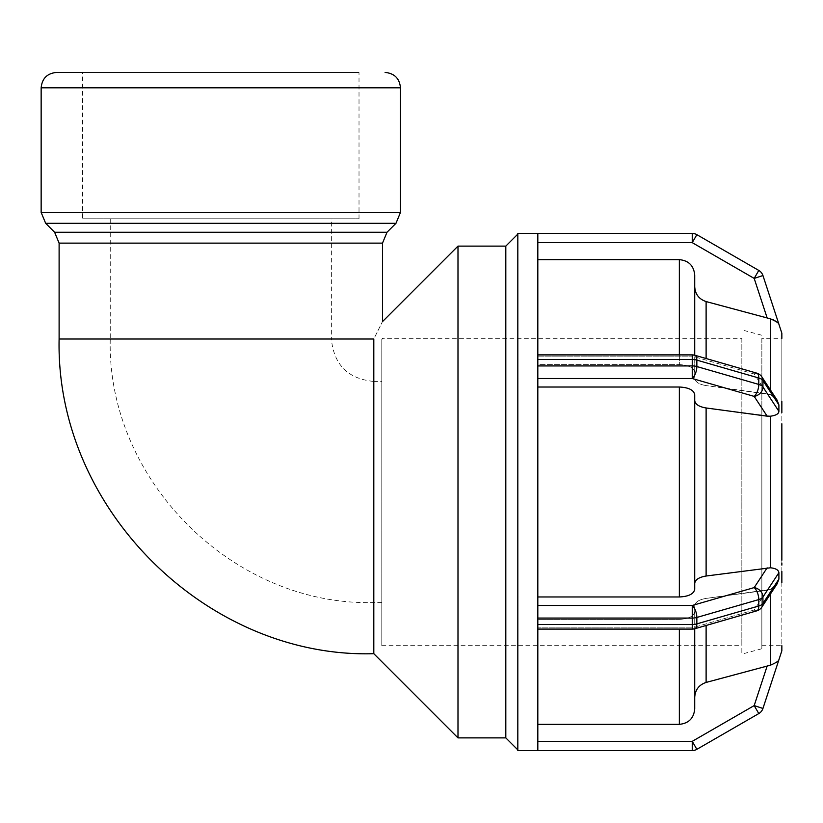 <?xml version="1.0" encoding="UTF-8"?>
<svg xmlns="http://www.w3.org/2000/svg" width="823" height="823" viewBox="0 0 823 823"><rect width="100%" height="100%" fill="white"/><g stroke="black" fill="none" stroke-linecap="round" stroke-linejoin="round"><path stroke-width="0.62" stroke-dasharray="4.12 3.09" d="M381.862 339.004L382.51 339.004L381.862 339.004M381.8 381.44L381.8 602.559L381.8 381.44L373.807 381.44L373.807 602.559L373.807 381.44C348.026 378.919 333.891 364.774 331.371 339.004L110.251 339.004L110.251 218.795L331.371 218.795L110.251 218.795M373.807 653.688L373.807 339.004C385.185 316.155 385.185 316.155 373.807 339.004L59.112 339.004M457.989 737.881L457.989 246.118M741.842 338.325L741.842 645.674L741.842 338.325L382.51 338.325L382.51 339.004M381.8 339.004L381.8 645.674L381.8 339.004M537.82 750.566L537.82 621.283L537.82 629.101L537.82 624.492L692.246 624.492A9.218 4.609 180 0 0 696.855 623.875A9.218 3.992 -106.1 0 1 694.807 628.741A9.218 3.992 -106.1 0 1 692.246 627.867L692.246 605.471A9.218 3.992 -106.1 0 1 696.855 617.456A9.218 4.609 0 0 1 692.246 618.073L537.82 618.073L537.82 366.688L537.82 387.016L679.356 387.016C688.686 387.479 693.799 390.051 694.725 394.711L694.725 400.534C695.198 404.299 698.994 406.778 706.113 407.971L770.462 416.201C775.719 415.656 778.527 414.02 778.897 411.305L778.897 404.885L777.107 400.153L761.892 376.934A9.218 7.592 -33.2 0 0 754.187 374.002A9.218 7.592 -33.2 0 1 761.892 376.934A9.218 7.592 -33.2 0 1 762.942 380.555A9.218 4.609 0 0 0 758.796 378.004A9.218 3.992 106.1 0 0 756.738 373.138A9.218 3.992 106.1 0 0 754.187 374.002A9.218 3.992 106.1 0 1 756.738 373.138L694.807 355.258A9.218 3.992 -73.9 0 1 696.855 360.124A9.218 4.609 -0 0 0 692.246 359.507L692.246 356.133A9.218 3.992 -73.9 0 1 694.807 355.258A9.218 3.992 -73.9 0 0 692.246 356.133L754.187 374.002L767.149 393.785L770.462 394.608L706.113 385.586L767.149 393.785L754.187 374.002L692.246 356.133L692.246 354.888L537.82 354.888L537.82 358.777L537.82 354.888M767.149 416.171L754.187 396.398A9.218 3.992 106.1 0 0 758.796 384.423A9.218 4.609 180 0 1 762.942 386.975A9.218 7.592 -33.2 0 1 754.187 396.398L692.246 378.518L692.246 365.926A9.218 4.609 180 0 1 696.855 366.544A9.218 3.992 -73.9 0 1 692.246 378.518L537.82 378.518M537.82 629.101L692.246 629.101L692.246 627.867L754.187 609.987L767.149 590.214L754.187 609.987L692.246 627.867A9.218 3.992 -106.1 0 0 694.807 628.741L756.738 610.861A9.218 3.992 73.9 0 1 754.187 609.987A9.218 7.592 -146.8 0 0 761.892 607.055A9.218 7.592 -146.8 0 1 754.187 609.987A9.218 3.992 73.9 0 0 756.738 610.861A9.218 3.992 73.9 0 0 758.796 605.995A9.218 4.609 180 0 0 762.942 603.434A9.218 7.592 -146.8 0 1 761.892 607.055L777.107 583.846L770.462 589.381L767.149 590.214L706.113 598.414C698.994 599.607 695.198 602.086 694.725 605.851L694.725 611.674C693.799 616.334 688.686 618.906 679.356 619.369L537.82 619.369L537.82 629.101L537.82 619.369L679.356 619.369C688.686 618.906 693.799 616.334 694.725 611.674L694.725 605.851C695.198 602.086 698.994 599.607 706.113 598.414L770.462 589.381L777.118 583.846L778.897 579.114L778.897 572.695C778.784 570.174 775.976 568.549 770.462 567.788L706.113 576.018C698.994 577.211 695.198 579.69 694.725 583.456L694.725 589.278C693.799 593.949 688.686 596.51 679.356 596.973L537.82 596.973L537.82 617.301L537.82 362.717L537.82 366.688L537.82 365.926L692.246 365.926L692.246 359.507L537.82 359.507L537.82 358.777L537.82 365.926M777.107 400.153L770.462 394.608L777.035 400.029M537.82 605.471L692.246 605.471L754.187 587.591A9.218 7.592 -146.8 0 1 762.942 597.014A9.218 4.609 -0 0 1 758.796 599.576A9.218 3.992 73.9 0 0 754.187 587.591L767.149 567.819M537.82 618.073L537.82 624.492M692.246 750.566L692.246 741.338L754.187 705.589L762.942 708.459A9.218 9.218 0 0 1 758.796 713.572L754.187 705.589L767.149 666.033L706.113 682.432C698.994 684.818 695.198 689.777 694.725 697.307L694.725 708.953C693.799 718.284 688.686 723.417 679.356 724.343L537.82 724.343L537.82 741.338L537.82 619.369L537.82 724.343M537.82 741.338L692.246 741.338L696.855 749.331M762.942 708.459L778.897 659.809C778.939 660.848 776.13 662.638 770.462 665.179L770.462 593.99M537.82 359.507L537.82 233.475L537.82 364.63L679.356 364.63L537.82 364.63L537.82 259.646L679.356 259.646C688.686 260.572 693.799 265.706 694.725 275.036L694.725 378.148C695.198 381.913 698.994 384.392 706.113 385.586C698.994 384.392 695.198 381.913 694.725 378.148L694.725 286.692C695.198 294.212 698.994 299.171 706.113 301.568L767.149 317.956L754.187 278.411L758.796 270.428A9.218 9.218 0 0 1 762.942 275.54L754.187 278.411L692.246 242.651L692.246 233.434M679.356 354.888L679.356 364.63C688.686 365.093 693.799 367.655 694.725 372.325C693.799 367.655 688.686 365.093 679.356 364.63L679.356 259.646M781.85 333.212L781.85 404.103M781.84 650.818L781.85 406.315M781.85 565.092L781.85 562.953M741.842 410.944L741.842 654.11L741.842 410.944M761.851 413.619L761.851 648.75L761.851 413.619M770.462 389.999L770.462 318.82L773.353 319.828M776.284 321.618L777.293 322.472M777.745 322.914L778.579 323.83M778.877 324.18L762.942 275.54M694.725 605.851L694.725 697.307L694.725 605.851M694.725 275.036L694.725 355.227M694.725 628.762L694.725 708.953M537.82 387.016L537.82 596.973M537.82 259.646L537.82 233.434M696.855 234.668L692.246 242.651L537.82 242.651M761.851 645.674L781.85 645.674L781.85 338.325L761.851 338.325L761.851 645.674L761.851 338.325M694.725 583.456L694.725 400.534M694.725 394.711L694.725 589.278M517.821 750.566L517.821 233.434M517.821 234.113L517.821 749.876L517.821 234.113M505.816 737.881L505.816 246.118M56.52 72.434L359.013 72.434L82.609 72.434L82.609 218.795L359.013 218.795L82.609 218.795M381.8 602.559L373.807 602.559C232.991 606.191 106.62 479.85 110.251 339.004L331.371 339.004L331.371 218.795M778.897 404.885L762.942 380.555L762.942 386.975L778.897 411.305M758.796 384.423L758.796 378.004L696.855 360.124L696.855 366.544L758.796 384.423M537.82 356.133L692.246 356.133L537.82 356.133M778.897 572.695L762.942 597.014L762.942 603.434L778.897 579.114M758.796 605.995L758.796 599.576L696.855 617.456L696.855 623.875L758.796 605.995M692.246 627.867L537.82 627.867L692.246 627.867M770.462 567.788L770.462 416.201M706.113 301.568L706.113 358.519M706.113 625.48L706.113 682.432M679.356 724.343L679.356 629.101M706.113 407.971L706.113 576.018M679.356 596.973L679.356 387.016M400.472 87.804L41.15 87.804M41.15 212.427L400.472 212.427M382.51 243.124L59.112 243.124M54.616 232.261L387.005 232.261M395.976 223.3L45.656 223.3M381.8 645.674L741.842 645.674M761.892 376.934A9.218 9.218 0 0 0 756.738 373.138M694.807 355.258A9.218 9.218 0 0 0 692.246 354.888M756.738 610.861A9.218 9.218 0 0 0 761.892 607.055M692.246 629.101A9.218 9.218 0 0 0 694.807 628.741M761.851 335.249L741.842 329.889M761.851 648.75L741.842 654.11M359.013 218.795L359.013 72.434"/><path stroke-width="1.23" d="M59.112 339.004L373.807 339.004C385.185 316.155 385.185 316.155 373.807 339.004L373.807 653.688C208.733 658.647 55.408 510.229 59.112 339.004L59.112 243.124L382.51 243.124L387.005 232.261L54.616 232.261L59.112 243.124M382.51 243.124L382.51 321.598L457.989 246.118L457.989 737.881L505.816 737.881L517.821 749.876M537.82 724.343L679.356 724.343C688.686 723.417 693.799 718.284 694.725 708.953L694.725 697.307C695.198 689.777 698.994 684.818 706.113 682.432L770.462 665.179L767.149 666.033L754.187 705.589L758.796 713.572A9.218 9.218 0 0 0 762.942 708.459L754.187 705.589L692.246 741.338L692.246 750.566L537.82 750.566L692.246 750.566A9.218 9.218 0 0 0 693.069 750.525A9.218 9.218 0 0 1 692.246 750.566A9.218 9.218 0 0 0 696.855 749.331L692.246 741.338L537.82 741.338M762.942 708.459L778.897 659.809C778.815 660.962 776.007 662.752 770.462 665.179L770.462 593.99M696.855 749.331L758.796 713.572L696.855 749.331A9.218 9.218 0 0 1 692.246 750.566M537.82 750.525L517.821 750.566L517.821 233.434L692.246 233.434L537.82 233.434L537.82 359.507L692.246 359.507A9.218 4.609 0 0 1 696.855 360.124A9.218 3.992 -73.9 0 0 694.807 355.258A9.218 9.218 0 0 0 692.246 354.888L692.246 378.518A9.218 3.992 -73.9 0 0 696.855 366.544A9.218 4.609 180 0 0 692.246 365.926L537.82 365.926L537.82 618.073L692.246 618.073A9.218 4.609 0 0 0 696.855 617.456A9.218 3.992 -106.1 0 0 692.246 605.471L692.246 629.101A9.218 9.218 0 0 0 694.807 628.741A9.218 3.992 -106.1 0 0 696.855 623.875A9.218 4.609 180 0 1 692.246 624.492L537.82 624.492L537.82 750.525M761.892 607.055A9.218 7.592 -146.8 0 0 762.942 603.434A9.218 4.609 180 0 1 758.796 605.995A9.218 3.992 73.9 0 1 756.738 610.861A9.218 9.218 0 0 0 761.892 607.055L777.107 583.846L778.897 579.114L762.942 603.434L762.942 597.014A9.218 7.592 -146.8 0 0 754.187 587.591A9.218 3.992 73.9 0 1 758.796 599.576A9.218 4.609 -0 0 0 762.942 597.014L778.897 572.695L778.897 579.114M537.82 596.973L679.356 596.973C688.686 596.51 693.799 593.949 694.725 589.278L694.725 583.456C695.198 579.69 698.994 577.211 706.113 576.018L770.462 567.788C775.719 568.343 778.527 569.969 778.897 572.695M537.82 624.492L537.82 618.073M537.82 378.518L692.246 378.518L754.187 396.398A9.218 7.592 -33.2 0 0 762.942 386.975A9.218 4.609 180 0 0 758.796 384.423A9.218 3.992 106.1 0 1 754.187 396.398L767.149 416.171L706.113 407.971C698.994 406.778 695.198 404.299 694.725 400.534L694.725 394.711C693.799 390.051 688.686 387.479 679.356 387.016L537.82 387.016M756.738 373.138A9.218 3.992 106.1 0 1 758.796 378.004A9.218 4.609 -0 0 1 762.942 380.555A9.218 7.592 -33.2 0 0 761.892 376.934A9.218 9.218 0 0 0 756.738 373.138L694.807 355.258M777.035 400.029L778.897 404.885L778.897 411.305C778.784 413.815 775.976 415.45 770.462 416.201L767.149 416.171M537.82 365.926L537.82 359.507M781.85 412.601L781.84 401.387L781.85 412.601M781.85 571.388L781.85 582.581L781.85 571.388M781.84 650.818L781.85 645.674M781.84 560.206L781.84 423.783L781.85 560.196M781.85 562.953L781.85 565.113M781.85 404.103L781.85 406.325M773.353 319.828L776.284 321.618M762.942 275.54A9.218 9.218 0 0 0 758.796 270.428L754.187 278.411L762.942 275.54L778.897 324.19C778.939 323.141 776.13 321.351 770.462 318.82L767.149 317.956L770.462 318.82L770.462 389.999M781.85 338.325L781.84 333.181M537.82 242.651L692.246 242.651L696.855 234.668A9.218 9.218 0 0 0 692.246 233.434L692.246 242.651L754.187 278.411L767.149 317.956L706.113 301.568C698.994 299.171 695.198 294.212 694.725 286.692L694.725 275.036C693.799 265.706 688.686 260.572 679.356 259.646L537.82 259.646M694.725 400.534L694.725 583.456M694.725 355.227L694.725 275.036M694.725 589.278L694.725 394.711M694.725 708.953L694.725 628.762M696.855 234.668L758.796 270.428L696.855 234.668A9.218 9.218 0 0 0 692.246 233.434A9.218 9.218 0 0 1 693.069 233.465A9.218 9.218 0 0 0 692.246 233.434M457.989 246.118L505.816 246.118L505.816 737.881M505.816 246.118L517.821 234.113M54.616 232.261L45.656 223.3L41.15 212.427L41.15 87.804C42.066 78.473 47.178 73.35 56.52 72.434L82.609 72.434M758.796 599.576L758.796 605.995L696.855 623.875L696.855 617.456L758.796 599.576M767.149 567.819L754.187 587.591L692.246 605.471L537.82 605.471M778.897 411.305L762.942 386.975L762.942 380.555L778.897 404.885M758.796 378.004L758.796 384.423L696.855 366.544L696.855 360.124L758.796 378.004M770.462 416.201L770.462 567.788M706.113 358.519L706.113 301.568M706.113 576.018L706.113 407.971M706.113 682.432L706.113 625.48M679.356 259.646L679.356 354.888M679.356 387.016L679.356 596.973M679.356 629.101L679.356 724.343M41.15 87.804L400.472 87.804C399.567 78.473 394.443 73.35 385.102 72.434M45.656 223.3L395.976 223.3L400.472 212.427L41.15 212.427M373.807 653.688L457.989 737.881M692.246 629.101L537.82 629.101M756.738 610.861L694.807 628.741M761.892 376.934L777.107 400.153M537.82 354.888L692.246 354.888M778.867 324.118L781.85 333.212M778.867 659.881L781.85 650.787M400.472 212.427L400.472 87.804M387.005 232.261L395.976 223.3"/></g></svg>
